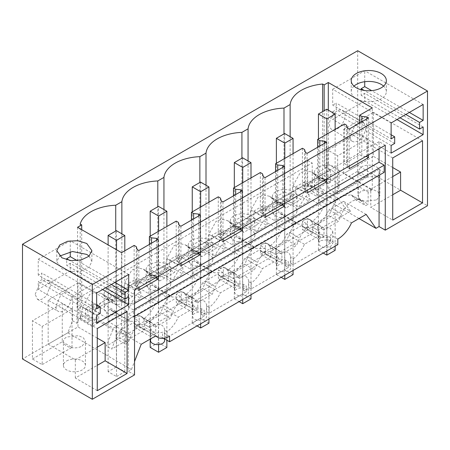 <?xml version="1.0" encoding="UTF-8"?>
<svg xmlns="http://www.w3.org/2000/svg" width="450" height="450" viewBox="0 0 450 450"><rect width="100%" height="100%" fill="white"/><g stroke="black" fill="none" stroke-linecap="round" stroke-linejoin="round"><path stroke-width="0.34" stroke-dasharray="2.25 1.69" d="M163.682 338.372L162.523 337.708L164.34 335.886L167.079 337.466L204.176 316.052L201.437 314.471L204.587 313.419L206.409 311.603L209.143 313.183L246.24 291.763L243.506 290.183L246.656 289.136L248.473 287.314L251.207 288.894L288.304 267.48L285.57 265.899L288.72 264.847L290.537 263.031L293.271 264.611L330.368 243.191L330.368 237.431L327.634 235.851L321.548 234.506L318.786 231.705L319.027 230.884L319.027 239.513A7.026 4.056 180 0 1 320.844 237.696L323.994 236.644L323.994 228.015L330.086 228.06L332.843 231.711L330.784 235.018L330.784 240.564L337.821 244.626M320.844 240.564L328.506 239.681L332.837 243.433L330.784 246.296A7.026 4.056 180 0 1 323.128 247.179A7.026 4.056 180 0 1 318.791 243.433A7.026 4.056 180 0 1 320.844 240.564M337.821 239.079L330.784 235.018M330.784 240.564A7.026 4.056 180 0 1 327.634 241.611L327.634 235.851M323.994 236.644L307.474 227.104L302.507 229.972L302.507 221.338L307.474 224.207L307.474 229.972L312.733 233.01L275.636 254.424L275.636 248.664L281.931 252.298L281.931 260.927L265.41 251.393L260.443 254.261L260.443 245.627L265.41 248.496L265.41 254.261L270.669 257.293L233.572 278.713L228.313 275.676L228.313 269.916L223.346 267.047L218.374 269.916L223.346 272.779L223.346 278.544L228.6 281.582L191.503 302.996L186.249 299.964L186.249 294.199L181.277 291.33L176.31 294.199L181.277 297.067L181.277 302.833L186.536 305.865L149.439 327.285L144.18 324.248L144.18 318.488L139.213 315.619L134.246 318.488L139.213 321.351L139.213 327.116L106.419 346.05L113.355 328.185L116.528 326.351L108.118 321.497L108.118 293.771L116.528 298.626L116.528 326.351M319.027 239.513L302.507 229.972M307.474 227.104L307.474 218.475L312.441 221.338L312.441 227.104L317.7 230.141L317.7 224.376A23.422 13.522 120 0 0 328.882 209.818L351.484 222.874M323.994 228.015L317.7 224.376M384.193 172.333L379.058 169.369L379.058 175.297M379.058 169.369L128.323 314.128L128.323 371.312L131.417 369.529L134.533 361.491M330.368 243.191L327.634 241.611M319.027 230.884L312.733 227.244L312.733 233.01M312.733 227.244L303.508 227.188L301.551 225.596L319.191 235.783L321.142 237.369L330.368 237.431M307.474 218.475L302.507 221.338M131.417 369.529L67.821 332.814L72.512 320.721L72.512 296.162L307.682 160.391L307.682 184.95L312.233 187.577L310.472 185.074L303.829 188.904L303.829 182.211L295.796 186.851L309.049 194.501L305.696 196.436L298.716 207.157L285.469 199.507L278.781 204.992L272.098 207.225L261.765 213.193L261.765 206.499L253.732 211.134L253.732 217.828L243.399 223.796L236.717 229.275L230.034 231.514L219.701 237.476L219.701 230.782L211.669 235.423L211.669 242.117L201.336 248.085L194.653 253.564L187.971 255.797L177.638 261.765L177.638 255.071L169.605 259.706L169.605 266.4L159.272 272.368L152.589 277.847L145.907 280.086L135.568 286.048L135.568 279.36L127.536 283.995L127.536 290.689L117.203 296.657L110.52 302.136L103.837 304.369L93.504 310.337L106.757 317.987L117.084 312.019L103.837 304.369M307.474 224.207L298.254 224.156L296.291 222.564L278.364 212.214L280.327 213.806L285.345 214.875L272.098 207.225M305.696 196.436L323.623 206.786C320.867 212.867 317.137 217.716 312.441 221.338M335.132 200.143L326.728 195.289L326.728 167.558L335.132 172.412L335.132 200.143L338.304 198.309L345.234 208.17L312.441 227.104M323.623 206.786L326.852 204.919L326.852 177.193L335.132 172.412M317.7 230.141L350.494 211.208L345.234 208.17M350.494 211.208L343.558 201.347L328.882 209.818M366.165 214.397L343.558 201.347M169.56 336.223L162.523 332.162C159.221 333.45 155.908 333.152 152.589 331.279L150.525 328.854L150.531 338.895M150.531 340.577A7.026 4.056 180 0 1 152.589 337.708C155.897 336.133 159.21 336.133 162.523 337.708L162.523 332.162M307.682 184.95L312.373 191.621L357.694 165.459L427.5 205.757M358.993 218.537L312.373 191.621M310.472 185.074L323.719 192.718L320.377 187.959L338.304 198.309M376.656 199.924L379.884 195.429L378.028 191.903L373.089 189.562L361.091 190.941L357.868 195.429L359.719 198.962L364.663 201.302L376.656 199.924M337.657 194.046L327.887 188.404L327.887 150.159L337.657 155.801L367.464 138.589L367.464 176.833L337.657 194.046L337.657 155.801M327.887 188.404L357.694 171.191L367.464 176.833M385.267 145.232L379.058 141.649L379.058 148.821M134.533 316.468L133.459 317.093L128.323 314.128M134.533 289.991L128.323 286.408L128.323 306.968L133.459 309.932L133.459 317.093M134.533 374.901L128.323 371.312M67.821 332.814L22.5 358.982M66.634 360.939A11.008 6.356 180 0 1 78.632 359.561A11.008 6.356 180 0 1 85.427 365.434A11.008 6.356 180 0 1 82.204 369.928A11.008 6.356 180 0 1 70.206 371.306A11.008 6.356 180 0 1 63.411 365.434A11.008 6.356 180 0 1 66.634 360.939M32.439 358.982L62.246 341.769L62.246 303.525L32.439 320.732L42.21 326.374L42.21 364.624L32.439 358.982L32.439 320.732M62.246 341.769L72.017 347.411L42.21 364.624M72.512 320.721L77.068 323.353L78.829 318.808L92.081 326.458L95.428 317.835L113.355 328.185M141.216 344.272L118.614 331.217L111.679 349.088L106.419 346.05M155.897 335.796L133.29 322.746L118.614 331.217M150.767 336.656A7.026 4.056 180 0 1 152.589 334.839A7.026 4.056 180 0 1 155.739 333.787L139.213 324.248L134.246 327.116L150.767 336.656L150.767 328.027L144.472 324.388L135.248 324.332L133.29 322.746M150.767 328.027L150.525 328.854M288.72 264.847A7.026 4.056 180 0 1 290.779 267.716A7.026 4.056 180 0 1 288.72 270.585A7.026 4.056 180 0 1 281.059 271.463A7.026 4.056 180 0 1 276.722 267.716A7.026 4.056 180 0 1 278.781 264.847A7.026 4.056 180 0 1 288.72 264.847M281.931 252.298C284.524 251.589 286.785 251.713 288.72 252.686L290.773 255.999L290.537 263.031M293.271 264.611L293.271 258.846L290.537 257.265M293.271 258.846A23.422 13.522 120 0 0 304.453 244.288L319.191 235.783M162.523 337.708A7.026 4.056 180 0 1 164.582 340.577M167.079 337.466L167.079 331.706A23.422 13.522 120 0 0 178.256 317.149L192.994 308.638L175.359 298.457L160.622 306.968A23.422 13.522 120 0 1 149.439 321.519L155.739 325.159C158.333 324.444 160.594 324.574 162.523 325.541L164.576 328.854L164.34 335.886M167.079 331.706L164.34 330.126M204.176 316.052L204.176 310.286L201.437 308.706L195.351 307.367L192.589 304.566L192.831 303.739L192.831 312.368A7.026 4.056 180 0 1 194.653 310.551A7.026 4.056 180 0 1 197.803 309.504L181.277 299.964L176.31 302.833L176.31 294.199M192.994 308.638A23.422 13.522 120 0 0 194.946 310.23A23.422 13.522 120 0 0 204.176 310.286M201.437 314.471L201.437 308.706M204.587 319.157A7.026 4.056 180 0 1 196.931 320.034A7.026 4.056 180 0 1 192.594 316.288A7.026 4.056 180 0 1 194.653 313.419C197.966 311.85 201.274 311.85 204.587 313.419A7.026 4.056 180 0 1 206.646 316.288A7.026 4.056 180 0 1 204.587 319.157M209.143 313.183L209.143 307.418A23.422 13.522 120 0 0 220.326 292.86L235.058 284.355L217.423 274.174L202.686 282.679A23.422 13.522 120 0 1 191.503 297.236L197.803 300.87C200.396 300.161 202.657 300.285 204.587 301.258L206.646 304.571L206.409 311.603M209.143 307.418L206.409 305.837M246.24 291.763L246.24 286.003L243.506 284.423L237.414 283.078L234.653 280.277L234.9 279.456L234.9 288.084A7.026 4.056 180 0 1 236.717 286.267A7.026 4.056 180 0 1 239.867 285.216L223.346 275.676L218.374 278.544L218.374 269.916M235.058 284.355A23.422 13.522 120 0 0 237.015 285.941A23.422 13.522 120 0 0 246.24 286.003M243.506 290.183L243.506 284.423M246.656 294.868A7.026 4.056 180 0 1 238.995 295.751A7.026 4.056 180 0 1 234.658 292.005A7.026 4.056 180 0 1 236.717 289.136C240.03 287.561 243.343 287.561 246.656 289.136A7.026 4.056 180 0 1 248.709 292.005A7.026 4.056 180 0 1 246.656 294.868M251.207 288.894L251.207 283.134A23.422 13.522 120 0 0 262.389 268.577L277.127 260.066L259.487 249.885L244.749 258.396A23.422 13.522 120 0 1 233.572 272.947L239.867 276.587C242.46 275.873 244.721 276.002 246.656 276.969L248.709 280.282L248.473 287.314M251.207 283.134L248.473 281.554M288.304 267.48L288.304 261.714L285.57 260.134L279.478 258.795L276.722 255.994L276.964 255.167L276.964 263.796A7.026 4.056 180 0 1 278.781 261.979A7.026 4.056 180 0 1 281.931 260.927M277.127 260.066A23.422 13.522 120 0 0 279.079 261.658A23.422 13.522 120 0 0 288.304 261.714M285.57 265.899L285.57 260.134M301.551 225.596L286.813 234.107C284.057 240.182 280.333 245.036 275.636 248.664M307.474 229.972L270.377 251.393L275.636 254.424M265.41 251.393L265.41 242.758L270.377 245.627L270.377 251.393M270.377 245.627C275.074 242.004 278.803 237.15 281.559 231.069L284.788 229.208L284.788 201.476L293.068 196.701L293.068 224.426L296.291 222.564M304.453 244.288L286.813 234.107M78.829 318.808L85.472 314.972L85.472 308.278L93.504 303.643L93.504 310.337M312.233 187.577L312.233 163.018L77.068 298.789L77.068 323.353M295.796 186.851L295.796 193.545L285.463 199.513M295.796 193.545L309.049 201.195L298.716 207.157M309.049 194.501L309.049 201.195M303.829 182.211L317.081 189.861L320.377 187.959M326.728 195.289L318.448 200.07L318.448 172.339L326.852 177.193M326.852 204.919L318.448 200.07M253.732 211.134L266.985 218.784L263.632 220.719L281.559 231.069M261.765 206.499L275.012 214.149L278.364 212.214M293.068 224.426L284.659 219.572L276.379 224.353L276.379 196.627L284.788 201.476M284.788 229.208L276.379 224.353M285.345 214.875L275.012 220.843L275.012 214.149M261.765 213.193L275.012 220.843M335.424 177.362A12.302 7.104 0 0 0 339.03 172.339A12.302 7.104 0 0 0 331.436 165.78A12.302 7.104 0 0 0 318.026 167.316A12.302 7.104 0 0 0 314.421 172.339A12.302 7.104 0 0 0 322.02 178.903A12.302 7.104 0 0 0 335.424 177.362M326.728 167.558L318.448 172.339M307.682 160.391L312.233 163.018M357.694 50.721L357.694 165.459M35.168 294.294L39.977 283.219L44.471 280.108L48.459 280.271L50.738 285.311L45.934 296.387L41.434 299.492L37.451 299.334L35.168 294.294M345.026 115.403A11.008 6.356 120 0 0 342.748 110.362A11.008 6.356 120 0 0 334.266 113.31A11.008 6.356 120 0 0 329.456 124.391A11.008 6.356 120 0 0 331.74 129.431A11.008 6.356 120 0 0 340.223 126.478A11.008 6.356 120 0 0 345.026 115.403M323.719 192.718L317.081 196.554L317.081 189.861M303.829 188.904L317.081 196.554M361.091 167.034A11.008 6.356 180 0 1 373.084 165.656A11.008 6.356 180 0 1 379.884 171.529A11.008 6.356 180 0 1 376.656 176.023L364.663 177.401L359.724 175.061L357.868 171.529L361.091 167.034M357.694 171.191L357.694 132.947L367.464 138.589M357.694 132.947L327.887 150.159M379.058 141.649L128.323 286.408M368.544 117.889L368.544 154.89M349.166 129.077L349.166 166.078M326.475 142.172L326.475 179.179M307.103 153.36L307.103 190.361M284.411 166.461L284.411 203.462M265.039 177.649L265.039 214.65M242.347 190.744L242.347 227.751M222.969 201.932L222.969 238.933M200.284 215.032L200.284 252.034M180.906 226.221L180.906 263.222M158.22 239.316L158.22 276.322M138.842 250.504L138.842 287.505M134.533 303.379L128.323 306.968M134.533 309.308L133.459 309.932M82.204 346.022L85.421 341.533L83.571 338.001L78.632 335.661L66.634 337.039A11.008 6.356 0 0 0 63.411 341.533A11.008 6.356 0 0 0 70.206 347.4A11.008 6.356 0 0 0 82.204 346.022M72.017 347.411L72.017 309.167L42.21 326.374M72.017 309.167L62.246 303.525M85.472 314.972L98.724 322.622L92.081 326.458M98.724 322.622L98.724 315.928L95.428 317.835M85.472 308.278L98.724 315.928M93.504 303.643L106.757 311.293L106.757 317.987M117.084 312.019L112.067 310.95L110.104 309.358L106.757 311.293M110.104 309.358L128.036 319.708L129.994 321.3L139.213 321.351M108.118 321.497L116.404 316.721L124.808 321.57L128.036 319.708M124.808 321.57L124.808 293.844L116.528 298.626M139.213 327.116L144.472 330.154L111.679 349.088M144.472 324.388L144.472 330.154M72.512 296.162L77.068 298.789M134.246 327.116L134.246 318.488M155.739 325.159L155.739 333.787M160.622 306.968L178.256 317.149M192.831 303.739L186.536 300.105L177.311 300.049L175.359 298.457M186.536 300.105L186.536 305.865M192.831 312.368L176.31 302.833M197.803 300.87L197.803 309.504M202.686 282.679L220.326 292.86M234.9 279.456L228.6 275.816L219.375 275.76L217.423 274.174M228.6 275.816L228.6 281.582M234.9 288.084L218.374 278.544M239.867 276.587L239.867 285.216M244.749 258.396L262.389 268.577M276.964 255.167L270.669 251.533L261.439 251.477L259.487 249.885M270.669 251.533L270.669 257.293M276.964 263.796L260.443 254.261M265.41 248.496L256.185 248.445L254.227 246.847L236.301 236.498L238.258 238.095L243.281 239.164L230.034 231.514M265.41 242.758L260.443 245.627M263.632 220.719L256.652 231.446L243.399 223.796M293.361 201.651A12.302 7.104 0 0 0 296.966 196.627A12.302 7.104 0 0 0 289.367 190.063A12.302 7.104 0 0 0 275.963 191.604A12.302 7.104 0 0 0 272.357 196.627A12.302 7.104 0 0 0 279.951 203.186A12.302 7.104 0 0 0 293.361 201.651M284.659 219.572L284.659 191.846L293.068 196.701M284.659 191.846L276.379 196.627M266.985 218.784L266.985 225.478L256.652 231.446M253.732 217.828L266.985 225.478M243.281 239.164L232.948 245.126L232.948 238.433L219.701 230.782M219.701 237.476L232.948 245.126M211.669 235.423L224.916 243.073L221.563 245.008L239.49 255.358L242.719 253.496L234.315 248.642L234.315 220.911L242.719 225.765L242.719 253.496M236.301 236.498L232.948 238.433M234.315 248.642L242.595 243.861L250.999 248.715L254.227 246.847M224.916 243.073L224.916 249.767L214.583 255.729L201.336 248.079M211.669 242.117L224.916 249.767M223.346 272.779L214.121 272.728L212.164 271.136L194.237 260.786L196.194 262.378L201.218 263.447L187.965 255.797M239.49 255.358C236.734 261.439 233.01 266.287 228.313 269.916M221.563 245.008L214.583 255.729M201.218 263.447L190.884 269.415L190.884 262.721L177.638 255.071M177.638 261.765L190.884 269.415M169.605 259.706L182.852 267.356L179.499 269.291L197.426 279.641L200.655 277.779L192.251 272.925L192.251 245.199L200.655 250.054L200.655 277.779M194.237 260.786L190.884 262.721M192.251 272.925L200.531 268.144L208.935 272.998L212.164 271.136M182.852 267.356L182.852 274.05L172.519 280.018L159.272 272.368M169.605 266.4L182.852 274.05M181.277 297.067L172.058 297.017L170.1 295.419L152.173 285.069L154.131 286.667L159.154 287.736L145.901 280.086M197.426 279.641C194.67 285.722 190.946 290.576 186.249 294.199M179.499 269.291L172.519 280.018M159.154 287.736L148.821 293.698L148.821 287.004L135.568 279.36M135.568 286.048L148.821 293.698M127.536 283.995L140.788 291.645L137.436 293.58L155.362 303.93L158.591 302.068L150.188 297.214L150.188 269.483L158.591 274.337L158.591 302.068M152.173 285.069L148.821 287.004M150.188 297.214L158.468 292.433L166.871 297.287L170.1 295.419M140.788 291.645L140.788 298.339L130.455 304.301L117.203 296.651M127.536 290.689L140.788 298.339M155.362 303.93C152.606 310.011 148.877 314.859 144.18 318.488M137.436 293.58L130.455 304.301M335.424 191.706A12.302 7.104 0 0 0 339.03 186.683A12.302 7.104 0 0 0 331.436 180.118A12.302 7.104 0 0 0 318.026 181.659A12.302 7.104 0 0 0 314.421 186.683A12.302 7.104 0 0 0 322.02 193.247A12.302 7.104 0 0 0 335.424 191.706M71.438 297.259L69.154 292.224L65.171 292.061L60.677 295.172L55.873 306.248A11.008 6.356 120 0 0 58.151 311.287A11.008 6.356 120 0 0 66.634 308.34A11.008 6.356 120 0 0 71.438 297.259M350.162 136.344L354.966 125.263L359.46 122.158L363.448 122.316L365.726 127.356A11.008 6.356 -60 0 1 360.923 138.431A11.008 6.356 -60 0 1 352.44 141.379A11.008 6.356 -60 0 1 350.162 136.344M97.273 390.679L75.33 378.006L97.273 365.338M48.167 300.178L48.167 344.16L77.979 326.947L77.979 282.966L48.167 300.178L97.273 328.528M48.167 344.16L75.33 359.843L75.33 378.006M127.086 311.316L77.979 282.966M97.273 338.091L77.979 326.947M105.609 287.798L66.701 265.337L66.701 259.779M111.347 284.484L69.677 260.426M128.689 297L70.267 263.273L66.701 265.337M70.267 263.273L70.267 270.923L102.549 289.564M96.66 323.145L38.244 289.412L70.267 270.923M38.244 289.412L38.244 281.767L96.66 315.495M100.232 313.431L41.811 279.703L38.244 281.767M96.66 304.746L41.811 273.077L41.811 279.703M96.66 308.869L38.244 275.141L41.811 273.077M38.244 275.141L38.244 259.234L96.66 292.961M128.689 274.472L70.267 240.744L38.244 259.234M89.128 256.118L91.901 261.585L88.942 267.216L81.056 270.951L70.909 271.53L61.914 268.757L56.773 261.585L59.541 256.118M70.267 240.744L70.267 251.719M114.913 282.426L77.203 260.651M392.721 194.76L370.777 207.433L392.721 220.101M392.721 157.95L343.62 129.6L343.62 173.582L370.777 189.264L370.777 207.433M343.62 129.6L373.427 112.388L373.427 156.375L343.62 173.582M422.533 140.737L373.427 112.388M392.721 167.513L373.427 156.375M391.118 122.962L332.696 89.235L332.696 105.137L391.118 138.864M332.696 89.235L364.725 70.74L423.141 104.473M353.998 86.113A17.567 10.142 0 0 0 351.225 91.581A17.567 10.142 0 0 0 356.372 98.752A17.567 10.142 0 0 0 375.514 100.952A17.567 10.142 0 0 0 386.359 91.581A17.567 10.142 0 0 0 383.586 86.113M409.371 112.421L371.661 90.653M364.725 81.714L364.725 70.74M405.804 114.48L364.129 90.422M361.159 89.781L361.159 95.332L364.725 93.274L423.141 127.001M400.061 117.793L361.159 95.332M397.007 119.559L364.725 100.924L364.725 93.274M364.725 100.924L332.696 119.413L391.118 153.141M391.118 145.491L332.696 111.763L332.696 119.413M332.696 111.763L336.262 109.704L336.262 103.078L332.696 105.137M394.684 143.432L336.262 109.704M391.118 134.747L336.262 103.078M392.721 176.597L370.777 189.264M366.885 118.845L366.885 155.846M365.76 156.499L361.862 156.099L359.707 154.856L344.469 163.654L346.624 164.897L347.512 167.799L349.166 168.756M347.512 128.121L347.512 167.799M324.821 143.128L324.821 180.135M323.696 180.782L319.793 180.388L317.644 179.145L302.406 187.937L304.56 189.18L305.443 192.083L307.103 193.039M305.443 152.404L305.443 192.083M282.757 167.417L282.757 204.418M281.632 205.071L277.729 204.671L275.58 203.428L260.342 212.226L262.496 213.469L263.379 216.371L265.039 217.328M263.379 176.692L263.379 216.371M240.694 191.7L240.694 228.707M239.563 229.354L235.665 228.96L233.511 227.717L218.278 236.514L220.427 237.752L221.316 240.654L222.969 241.611M221.316 200.976L221.316 240.654M198.624 215.989L198.624 252.99M197.499 253.643L193.601 253.243L191.447 252L176.209 260.798L178.363 262.041L179.252 264.943L180.906 265.899M179.252 225.264L179.252 264.943M156.561 240.272L156.561 277.279M155.436 277.926L151.537 277.532L149.383 276.289L134.145 285.086L136.299 286.324L137.183 289.226L138.842 290.183M137.183 249.547L137.183 289.226M75.33 359.843L97.273 347.169M116.404 316.721L116.404 288.99L124.808 293.844M116.404 288.99L108.118 293.771M125.1 298.794A12.302 7.104 0 0 0 128.706 293.771A12.302 7.104 0 0 0 121.112 287.207A12.302 7.104 0 0 0 107.702 288.748A12.302 7.104 0 0 0 104.096 293.771A12.302 7.104 0 0 0 111.696 300.336A12.302 7.104 0 0 0 125.1 298.794M139.213 324.248L139.213 315.619M149.439 321.519L149.439 327.285M181.277 302.833L144.18 324.248M166.871 297.287L166.871 269.556L158.591 274.337M181.277 299.964L181.277 291.33M191.503 297.236L191.503 302.996M223.346 278.544L186.249 299.964M208.935 272.998L208.935 245.273L200.655 250.054M223.346 275.676L223.346 267.047M233.572 272.947L233.572 278.713M265.41 254.261L228.313 275.676M250.999 248.715L250.999 220.984L242.719 225.765M293.361 215.989A12.302 7.104 0 0 0 296.966 210.971A12.302 7.104 0 0 0 289.367 204.407A12.302 7.104 0 0 0 275.963 205.948A12.302 7.104 0 0 0 272.357 210.971A12.302 7.104 0 0 0 279.951 217.53A12.302 7.104 0 0 0 293.361 215.989M242.595 243.861L242.595 216.129L250.999 220.984M242.595 216.129L234.315 220.911M200.531 268.144L200.531 240.418L208.935 245.273M200.531 240.418L192.251 245.199M158.468 292.433L158.468 264.701L166.871 269.556M158.468 264.701L150.188 269.483M328.298 110.143L328.298 164.261L324.152 166.657L330.368 170.235L87.919 310.219L81.709 306.63L77.563 309.021L121.562 334.423L125.702 332.032L116.072 326.469L132.103 317.211A17.567 10.142 -60 0 0 121.719 329.738L118.558 337.179L128.188 342.737L131.349 335.295A17.567 10.142 120 0 1 150.547 321.885A17.567 10.142 120 0 1 152.179 323.269L155.34 327.06L162.799 322.757L170.252 318.454L173.413 311.012A17.567 10.142 120 0 1 192.611 297.602A17.567 10.142 120 0 1 194.243 298.986L197.404 302.777L212.321 294.165L215.482 286.723A17.567 10.142 120 0 1 234.675 273.313A17.567 10.142 120 0 1 236.306 274.697L239.468 278.488L254.385 269.882L257.546 262.44A17.567 10.142 120 0 1 276.744 249.03A17.567 10.142 120 0 1 278.376 250.414L281.537 254.205L296.449 245.593L299.61 238.151A17.567 10.142 120 0 1 318.808 224.741A17.567 10.142 120 0 1 320.439 226.125L323.601 229.916L331.059 225.613L338.512 221.31L341.674 213.868A17.567 10.142 120 0 1 360.872 200.458A17.567 10.142 120 0 1 362.503 201.842L365.664 205.633L368.156 204.193L358.521 198.636L356.034 200.07L365.664 205.633M163.783 305.449L160.622 312.891L145.71 321.502L142.549 317.711A17.567 10.142 120 0 0 140.918 316.327A17.567 10.142 120 0 0 132.165 317.177L174.172 292.928A17.567 10.142 -60 0 0 163.783 305.449L173.413 311.012M205.847 281.166L202.686 288.608L187.774 297.214L182.981 292.039L174.229 292.894L216.236 268.639A17.567 10.142 -60 0 0 205.847 281.166L215.482 286.723M247.916 256.877L244.755 264.319L229.838 272.931L225.045 267.756L216.292 268.605L258.3 244.356A17.567 10.142 -60 0 0 247.916 256.877L257.546 262.44M289.98 232.594L286.819 240.036L271.907 248.642L267.109 243.467L258.356 244.322L300.364 220.067A17.567 10.142 -60 0 0 289.98 232.594L299.61 238.151M332.044 208.305L328.882 215.747L313.971 224.359L309.178 219.184L300.426 220.033L342.428 195.784A17.567 10.142 -60 0 0 332.044 208.305L341.674 213.868M356.034 200.07L351.242 194.895L342.489 195.75L358.521 186.491L358.521 198.636M328.298 164.261L372.296 189.664L368.156 192.054L358.521 186.491M209.233 264.566A12.302 7.104 0 0 0 212.833 259.543A12.302 7.104 0 0 0 205.239 252.979A12.302 7.104 0 0 0 191.829 254.52A12.302 7.104 0 0 0 188.229 259.543A12.302 7.104 0 0 0 195.823 266.102A12.302 7.104 0 0 0 209.233 264.566M233.899 230.231A12.302 7.104 0 0 0 230.293 235.254A12.302 7.104 0 0 0 237.887 241.819A12.302 7.104 0 0 0 251.297 240.278A12.302 7.104 0 0 0 254.897 235.254A12.302 7.104 0 0 0 247.303 228.69A12.302 7.104 0 0 0 233.899 230.231M167.164 288.849A12.302 7.104 0 0 0 170.769 283.826A12.302 7.104 0 0 0 163.176 277.267A12.302 7.104 0 0 0 149.766 278.803A12.302 7.104 0 0 0 146.166 283.826A12.302 7.104 0 0 0 153.759 290.391A12.302 7.104 0 0 0 167.164 288.849M107.702 303.092A12.302 7.104 0 0 0 104.096 308.115A12.302 7.104 0 0 0 111.696 314.674A12.302 7.104 0 0 0 125.1 313.138A12.302 7.104 0 0 0 128.706 308.115A12.302 7.104 0 0 0 121.112 301.551A12.302 7.104 0 0 0 107.702 303.092M330.368 170.235L330.368 182.379L322.65 177.924A38.644 22.309 0 0 0 318.549 178.431L311.597 172.007L305.865 170.651L300.06 172.912L293.012 185.771L291.397 194.107L300.729 199.491L285.817 208.102L276.486 202.714L269.528 196.296L263.801 194.934L257.996 197.201L250.948 210.054L249.334 218.391L258.666 223.779L243.754 232.391L234.422 227.002L227.464 220.579L221.732 219.223L215.933 221.484L208.879 234.343L207.27 242.679L216.602 248.062L201.684 256.674L192.352 251.286L185.4 244.868L179.668 243.506L173.869 245.773L166.815 258.626L165.201 266.963L174.532 272.351L159.621 280.963L150.289 275.574L143.336 269.151L137.604 267.795L131.799 270.056L124.751 282.915L123.137 291.251A38.644 22.309 0 0 0 121.871 295.582L115.729 299.132L115.729 231.053M121.871 295.582L121.871 233.826M150.289 275.574L157.798 274.843L157.798 206.764M165.201 266.963A38.644 22.309 0 0 0 163.941 271.299L157.798 274.843M163.941 271.299L163.941 209.537M192.352 251.286L199.862 250.56L199.862 182.481M207.27 242.679A38.644 22.309 0 0 0 206.004 247.011L199.862 250.56M206.004 247.011L206.004 185.254M234.422 227.002L241.926 226.271L241.926 158.192M249.334 218.391A38.644 22.309 0 0 0 248.068 222.727L241.926 226.271M248.068 222.727L248.068 160.965M276.486 202.714L283.989 201.988L283.989 133.909M290.132 136.682L290.132 198.439L283.989 201.988M291.397 194.107A38.644 22.309 0 0 0 290.132 198.439M322.65 177.924L322.65 111.589M324.157 166.652L324.157 110.717M372.296 189.664L372.296 107.91M125.702 332.032L125.702 344.177L128.188 342.737M121.562 252.669L121.562 334.423M134.145 245.402L134.145 285.086M149.383 244.417L149.383 276.289M176.209 221.119L176.209 260.798M191.447 220.134L191.447 252M218.278 196.83L218.278 236.514M233.511 195.846L233.511 227.717M260.342 172.547L260.342 212.226M275.58 171.562L275.58 203.428M302.406 148.258L302.406 187.937M317.644 147.274L317.644 179.145M344.469 123.975L344.469 163.654M359.707 122.991L359.707 154.856M368.156 192.054L368.156 204.193M361.862 121.748L361.862 156.099M346.624 125.218L346.624 164.897M319.793 146.031L319.793 180.388M304.56 149.501L304.56 189.18M277.729 170.319L277.729 204.671M262.496 173.79L262.496 213.469M235.665 194.602L235.665 228.96M220.427 198.073L220.427 237.752M193.601 218.891L193.601 253.243M178.363 222.362L178.363 262.041M151.537 243.174L151.537 277.532M136.299 246.645L136.299 286.324M77.563 227.273L77.563 309.021M81.709 229.663L81.709 306.63M87.919 310.219L87.919 322.358L90.405 320.923L81.073 315.534L82.688 307.198L89.736 294.345L95.541 292.078L101.267 293.439L103.517 295.172L114.396 301.455A17.567 10.142 120 0 0 112.764 300.071A17.567 10.142 120 0 0 104.012 300.926M80.196 224.004L80.196 317.902L87.919 322.358M81.073 315.534A38.644 22.309 0 0 0 80.196 317.902M146.014 276.671A17.567 10.142 120 0 0 135.63 289.192L132.469 296.634L117.557 305.246L108.225 299.858L115.729 299.132M108.225 299.858L103.517 295.172M167.164 274.506A12.302 7.104 0 0 0 170.769 269.483A12.302 7.104 0 0 0 163.176 262.924A12.302 7.104 0 0 0 149.766 264.459A12.302 7.104 0 0 0 146.166 269.483A12.302 7.104 0 0 0 153.759 276.047A12.302 7.104 0 0 0 167.164 274.506M209.233 250.222A12.302 7.104 0 0 0 212.833 245.199A12.302 7.104 0 0 0 205.239 238.635A12.302 7.104 0 0 0 191.829 240.176A12.302 7.104 0 0 0 188.229 245.199A12.302 7.104 0 0 0 195.823 251.758A12.302 7.104 0 0 0 209.233 250.222M251.297 225.934A12.302 7.104 0 0 0 254.897 220.911A12.302 7.104 0 0 0 247.303 214.352A12.302 7.104 0 0 0 233.899 215.888A12.302 7.104 0 0 0 230.293 220.911A12.302 7.104 0 0 0 237.887 227.475A12.302 7.104 0 0 0 251.297 225.934M117.557 305.246L114.396 301.455M103.95 300.96A17.567 10.142 120 0 0 93.566 313.481L90.405 320.923M116.072 326.469L116.072 338.614L125.702 344.177M116.072 338.614L118.558 337.179M330.368 182.379L327.881 183.819L324.72 180.028A17.567 10.142 120 0 0 323.089 178.644A17.567 10.142 120 0 0 314.336 179.494M314.274 179.528A17.567 10.142 120 0 0 303.891 192.049L300.729 199.491M271.778 198.028L282.656 204.311L285.817 208.102M282.656 204.311A17.567 10.142 120 0 0 281.025 202.928A17.567 10.142 120 0 0 272.267 203.782M272.211 203.816A17.567 10.142 120 0 0 261.827 216.338L258.666 223.779M229.708 222.317L240.593 228.6L243.754 232.391M240.593 228.6A17.567 10.142 120 0 0 238.956 227.216A17.567 10.142 120 0 0 230.203 228.066M230.147 228.099A17.567 10.142 120 0 0 219.763 240.621L216.602 248.062M187.644 246.6L198.523 252.883L201.684 256.674M198.523 252.883A17.567 10.142 120 0 0 196.892 251.499A17.567 10.142 120 0 0 188.139 252.354M188.083 252.388A17.567 10.142 120 0 0 177.694 264.909L174.532 272.351M145.581 270.889L156.459 277.172L159.621 280.963M156.459 277.172A17.567 10.142 120 0 0 154.828 275.788A17.567 10.142 120 0 0 146.076 276.637M132.469 296.634L123.137 291.251M318.549 178.431L327.881 183.819M145.71 321.502L155.34 327.06M160.622 312.891L170.252 318.454M328.882 215.747L338.512 221.31M313.971 224.359L323.601 229.916M286.819 240.036L296.449 245.593M271.907 248.642L281.537 254.205M244.755 264.319L254.385 269.882M229.838 272.931L239.468 278.488M202.686 288.608L212.321 294.165M187.774 297.214L197.404 302.777M326.852 250.959L326.852 134.145M335.132 250.341L326.728 245.486L318.448 250.268L318.448 138.999M318.448 250.268L323.246 253.041M335.132 246.178L335.132 129.364M326.728 245.486L326.728 109.232M284.788 275.248L284.788 158.434M293.068 274.624L284.659 269.775L276.379 274.551L276.379 163.282M276.379 274.551L281.183 277.324M293.068 270.467L293.068 153.653M284.659 269.775L284.659 133.521M242.719 299.531L242.719 182.717M250.999 298.912L242.595 294.058L234.315 298.839L234.315 187.571M234.315 298.839L239.119 301.613M250.999 294.75L250.999 177.936M242.595 294.058L242.595 157.804M200.655 323.82L200.655 207.006M208.935 323.196L200.531 318.347L192.251 323.128L192.251 211.854M192.251 323.128L197.055 325.896M208.935 319.039L208.935 202.224M200.531 318.347L200.531 182.093M158.591 344.588L158.591 231.289M150.188 339.092L150.188 236.143M166.871 340.217L166.871 226.507M166.871 347.484L158.468 342.63L158.468 206.376M158.468 342.63L150.188 347.411M116.528 376.549L124.808 371.767L116.404 366.919L108.118 371.7L116.528 376.549L116.528 249.761M108.118 371.7L108.118 244.912M124.808 371.767L124.808 250.796M116.404 366.919L116.404 230.664M82.688 307.198L93.566 313.481M142.549 317.711L152.179 323.269M121.719 329.738L131.349 335.295M184.612 293.423L194.243 298.986M226.676 269.139L236.306 274.697M268.746 244.851L278.376 250.414M310.809 220.567L320.439 226.125M352.873 196.279L362.503 201.842M313.841 173.745L324.72 180.028M293.012 185.771L303.891 192.049M250.948 210.054L261.827 216.338M208.879 234.343L219.763 240.621M166.815 258.626L177.694 264.909M124.751 282.915L135.63 289.192M332.843 231.711L332.843 243.433M318.791 231.705L318.791 243.433M303.508 227.188L321.142 237.369M280.327 213.806L298.254 224.156M135.248 324.332L155.498 336.026M290.779 255.999L290.779 267.716M164.582 328.854L164.582 338.895M192.594 304.566L192.594 316.288M206.646 304.571L206.646 316.288M234.658 280.277L234.658 292.005M248.709 280.282L248.709 292.005M276.722 255.994L276.722 267.716M379.884 171.529L379.884 195.429M357.868 171.529L357.868 195.429M85.427 365.434L85.427 341.533M63.411 365.434L63.411 341.533M177.311 300.049L194.946 310.23M219.375 275.76L237.015 285.941M261.439 251.477L279.079 261.658M238.258 238.095L256.185 248.445M112.067 310.95L129.994 321.3M196.194 262.378L214.121 272.728M154.131 286.667L172.058 297.017M339.03 186.683L339.03 172.339M314.421 186.683L314.421 172.339M48.459 280.271L69.159 292.219M37.451 299.334L58.151 311.287M363.448 122.316L342.748 110.362M352.44 141.379L331.74 129.431M296.966 210.971L296.966 196.627M272.357 210.971L272.357 196.627M56.773 250.65L56.773 261.585M91.901 250.65L91.901 261.585M386.359 91.581L386.359 80.646M351.225 91.581L351.225 80.646M128.706 308.115L128.706 293.771M104.096 308.115L104.096 293.771M101.272 293.439L112.764 300.071M140.918 316.327L150.547 321.885M182.981 292.039L192.611 297.602M225.045 267.756L234.675 273.313M267.114 243.467L276.744 249.03M309.178 219.184L318.808 224.741M351.242 194.895L360.872 200.458M311.597 172.007L323.089 178.644M269.528 196.29L281.025 202.928M227.464 220.579L238.956 227.216M185.4 244.862L196.892 251.499M143.336 269.151L154.828 275.788M212.833 259.543L212.833 245.199M188.229 259.543L188.229 245.199M230.293 235.254L230.293 220.911M254.897 235.254L254.897 220.911M170.769 283.826L170.769 269.483M146.166 283.826L146.166 269.483"/><path stroke-width="0.67" d="M379.058 175.297L379.058 226.553L375.969 228.341L366.165 214.397L351.484 222.874A23.422 13.522 120 0 1 337.821 239.079L337.821 244.626L169.56 341.769L163.682 338.372M155.498 336.026L157.854 337.382A23.422 13.522 -60 0 0 169.56 336.223L169.56 341.769M134.533 361.491L141.216 344.272L155.897 335.796A23.422 13.522 -60 0 0 157.854 337.382M375.969 228.341L358.993 218.537M385.267 230.141L385.267 145.232L134.533 289.991L134.533 374.901L92.306 399.279L92.306 284.541L427.5 91.018L427.5 205.757L385.267 230.141L379.058 226.553M379.058 148.821L379.058 162.208L384.193 165.167L384.193 172.333L134.533 316.468M92.306 399.279L22.5 358.982L22.5 244.243L357.694 50.721L427.5 91.018M164.582 338.895L164.582 340.577A7.026 4.056 180 0 1 162.523 343.446A7.026 4.056 180 0 1 152.589 343.446A7.026 4.056 180 0 1 150.531 340.577L150.531 338.895M127.086 373.466L97.273 390.679L97.273 328.528L127.086 311.316L127.086 373.466L105.137 360.799L97.273 365.338M125.123 292.438L125.123 299.064L128.689 297L128.689 304.65L96.66 323.145L96.66 315.495L100.232 313.431L100.232 306.81L96.66 308.869L96.66 292.961L128.689 274.472L128.689 290.379L125.123 292.438L111.347 284.484M392.721 220.101L422.533 202.888L422.533 140.737L392.721 157.95L392.721 220.101M391.118 122.962L391.118 138.864L394.684 136.806L394.684 143.432L391.118 145.491L391.118 153.141L423.141 134.651L423.141 127.001L419.574 129.06L419.574 122.434L423.141 120.375L423.141 104.473L391.118 122.962M368.544 154.89L368.544 157.567L366.885 156.611L365.76 156.499M349.166 166.078L349.166 168.756L368.544 157.567M326.475 179.179L326.475 181.856L324.821 180.9L323.696 180.782M307.103 190.361L307.103 193.039L326.475 181.856M284.411 203.462L284.411 206.139L282.757 205.183L281.632 205.071M265.039 214.65L265.039 217.328L284.411 206.139M242.347 227.751L242.347 230.428L240.694 229.472L239.563 229.354M222.969 238.933L222.969 241.611L242.347 230.428M200.284 252.034L200.284 254.711L198.624 253.755L197.499 253.643M180.906 263.222L180.906 265.899L200.284 254.711M158.22 276.322L158.22 279L156.561 278.044L155.436 277.926M138.842 287.505L138.842 290.183L158.22 279M379.058 162.208L134.533 303.379M384.193 165.167L134.533 309.308M92.306 284.541L22.5 244.243M61.914 257.816L56.773 250.65L59.732 245.014L67.612 241.279L77.76 240.699L86.754 243.478L91.901 250.65L88.942 256.281L81.056 260.016L70.909 260.595L61.914 257.816M149.383 236.604L176.209 221.119L178.363 222.362L179.252 225.264L180.906 226.221L200.284 215.032L198.624 214.076L193.601 213.564L191.447 212.321L218.278 196.83L220.427 198.073L221.316 200.976L222.969 201.932L242.347 190.744L240.694 189.787L235.665 189.276L233.511 188.032L260.342 172.547L262.496 173.79L263.379 176.692L265.039 177.649L284.411 166.461L282.757 165.504L277.729 164.993L275.58 163.749L302.406 148.258L304.56 149.501L305.443 152.404L307.103 153.36L326.475 142.172L324.821 141.216L319.793 140.704L317.644 139.461L344.469 123.975L346.624 125.218L347.512 128.121L349.166 129.077L368.544 117.889L366.885 116.933L361.862 116.421L359.707 115.177L372.296 107.91L328.298 82.508L324.157 84.898L322.65 84.026A38.644 22.309 0 0 0 290.132 104.546L283.989 108.09A38.644 22.309 0 0 0 248.068 128.829L241.926 132.379A38.644 22.309 0 0 0 206.004 153.118L199.862 156.662A38.644 22.309 0 0 0 163.941 177.401L157.798 180.951A38.644 22.309 0 0 0 121.871 201.69L115.729 205.234A38.644 22.309 0 0 0 80.196 224.004L81.703 224.882L77.563 227.273L121.562 252.669L134.145 245.402L136.299 246.645L137.183 249.547L138.842 250.504L158.22 239.316L156.561 238.359L151.537 237.847L149.383 236.604L149.383 244.417M356.372 87.817A17.567 10.142 0 0 0 375.514 90.017A17.567 10.142 0 0 0 386.359 80.646A17.567 10.142 0 0 0 381.212 73.474A17.567 10.142 0 0 0 362.07 71.274A17.567 10.142 0 0 0 351.225 80.646A17.567 10.142 0 0 0 356.372 87.817M97.273 347.169L105.137 342.63L97.273 338.091M105.137 342.63L105.137 360.799M125.123 299.064L105.609 287.798M69.677 260.426L66.701 258.711L70.267 256.646L70.267 251.719M66.701 259.779L66.701 258.711M128.689 304.65L102.549 289.564M100.232 306.81L96.66 304.746M59.541 256.118L72.444 251.499L86.754 254.413L89.128 256.118M128.689 290.379L114.913 282.426M77.203 260.651L70.267 256.646M422.533 202.888L400.59 190.221L392.721 194.76M400.59 190.221L400.59 172.052L392.721 167.513M383.586 86.113A17.567 10.142 0 0 0 381.212 84.409A17.567 10.142 0 0 0 353.998 86.113M423.141 120.375L409.371 112.421M371.661 90.653L364.725 86.647L364.725 81.714M419.574 122.434L405.804 114.48M364.129 90.422L361.159 88.706L361.159 89.781M364.725 86.647L361.159 88.706M419.574 129.06L400.061 117.793M423.141 134.651L397.007 119.559M394.684 136.806L391.118 134.747M400.59 172.052L392.721 176.597M366.885 116.933L366.885 118.845M366.885 155.846L366.885 156.611M324.821 141.216L324.821 143.128M324.821 180.135L324.821 180.9M282.757 165.504L282.757 167.417M282.757 204.418L282.757 205.183M240.694 189.787L240.694 191.7M240.694 228.707L240.694 229.472M198.624 214.076L198.624 215.989M198.624 252.99L198.624 253.755M156.561 238.359L156.561 240.272M156.561 277.279L156.561 278.044M121.871 233.826L121.871 201.69M115.729 205.234L115.729 231.053M157.798 206.764L157.798 180.951M163.941 209.537L163.941 177.401M199.862 182.481L199.862 156.662M206.004 185.254L206.004 153.118M241.926 158.192L241.926 132.379M248.068 160.965L248.068 128.829M283.989 133.909L283.989 108.09M290.132 104.546L290.132 136.682M322.65 111.589L322.65 84.026M324.157 110.717L324.157 84.898M328.298 82.508L328.298 110.143M191.447 212.321L191.447 220.134M233.511 188.032L233.511 195.846M275.58 163.749L275.58 171.562M317.644 139.461L317.644 147.274M359.707 115.177L359.707 122.991M361.862 116.421L361.862 121.748M319.793 140.704L319.793 146.031M277.729 164.993L277.729 170.319M235.665 189.276L235.665 194.602M193.601 213.564L193.601 218.891M151.537 237.847L151.537 243.174M81.703 224.882L81.709 229.663M323.246 253.041L326.852 255.122L326.852 250.959M326.852 134.145L326.852 118.867L318.448 114.013L318.448 138.999M335.132 129.364L335.132 114.086L326.852 118.867M326.852 255.122L335.132 250.341L335.132 246.178M335.132 114.086L326.728 109.232L318.448 114.013M281.183 277.324L284.788 279.405L284.788 275.248M284.788 158.434L284.788 143.156L276.379 138.302L276.379 163.282M293.068 153.653L293.068 138.375L284.788 143.156M284.788 279.405L293.068 274.624L293.068 270.467M293.068 138.375L284.659 133.521L276.379 138.302M239.119 301.613L242.719 303.694L242.719 299.531M242.719 182.717L242.719 167.439L234.315 162.585L234.315 187.571M250.999 177.936L250.999 162.658L242.719 167.439M242.719 303.694L250.999 298.912L250.999 294.75M250.999 162.658L242.595 157.804L234.315 162.585M197.055 325.896L200.655 327.977L200.655 323.82M200.655 207.006L200.655 191.728L192.251 186.874L192.251 211.854M208.935 202.224L208.935 186.947L200.655 191.728M200.655 327.977L208.935 323.196L208.935 319.039M208.935 186.947L200.531 182.093L192.251 186.874M150.188 339.092L150.188 347.411L158.591 352.266L158.591 344.588M158.591 231.289L158.591 216.011L150.188 211.157L150.188 236.143M166.871 226.507L166.871 211.23L158.591 216.011M158.591 352.266L166.871 347.484L166.871 340.217M166.871 211.23L158.468 206.376L150.188 211.157M116.528 249.761L116.528 240.3L108.118 235.446L108.118 244.912M124.808 250.796L124.808 235.519L116.528 240.3M124.808 235.519L116.404 230.664L108.118 235.446"/></g></svg>
